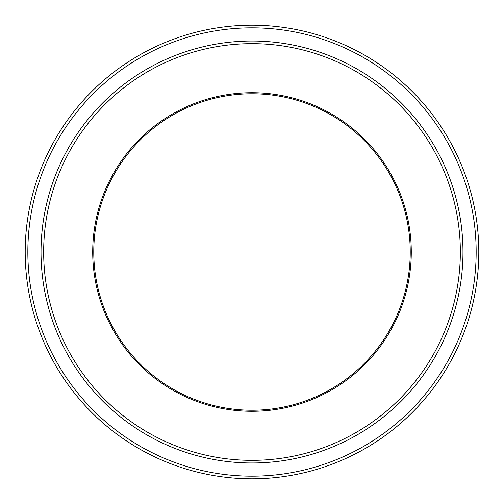 <?xml version="1.0" encoding="UTF-8"?>
<svg xmlns="http://www.w3.org/2000/svg" width="504" height="504" viewBox="0 0 504 504"><rect width="100%" height="100%" fill="white"/><g stroke="black" fill="none" stroke-linecap="round" stroke-linejoin="round"><path stroke-width="0.76" d="M27.84 252A224.16 224.16 0 0 0 364.083 446.128A224.16 224.16 0 0 0 364.083 57.872A224.16 224.16 0 0 0 27.84 252M410.231 252A158.231 158.231 0 0 1 172.885 389.031A158.231 158.231 0 0 1 172.885 114.969A158.231 158.231 0 0 1 410.231 252A158.231 158.231 0 0 0 252 93.769A158.231 158.231 0 0 0 93.769 252A158.231 158.231 0 0 0 252 410.231A158.231 158.231 0 0 0 410.231 252M43.665 252A208.335 208.335 0 0 0 356.171 432.426A208.335 208.335 0 0 0 356.171 71.574A208.335 208.335 0 0 0 43.665 252M41.026 252A210.974 210.974 0 0 0 252 462.974A210.974 210.974 0 0 0 462.974 252A210.974 210.974 0 0 0 252 41.026A210.974 210.974 0 0 0 41.026 252M462.974 252A210.974 210.974 0 0 1 146.513 434.713A210.974 210.974 0 0 1 146.513 69.287A210.974 210.974 0 0 1 462.974 252M478.8 252A226.8 226.8 0 0 0 252 25.2A226.8 226.8 0 0 0 25.2 252A226.8 226.8 0 0 0 252 478.8A226.8 226.8 0 0 0 478.8 252M92.711 252A159.289 159.289 0 0 0 331.645 389.945A159.289 159.289 0 0 0 331.645 114.055A159.289 159.289 0 0 0 92.711 252"/></g></svg>
